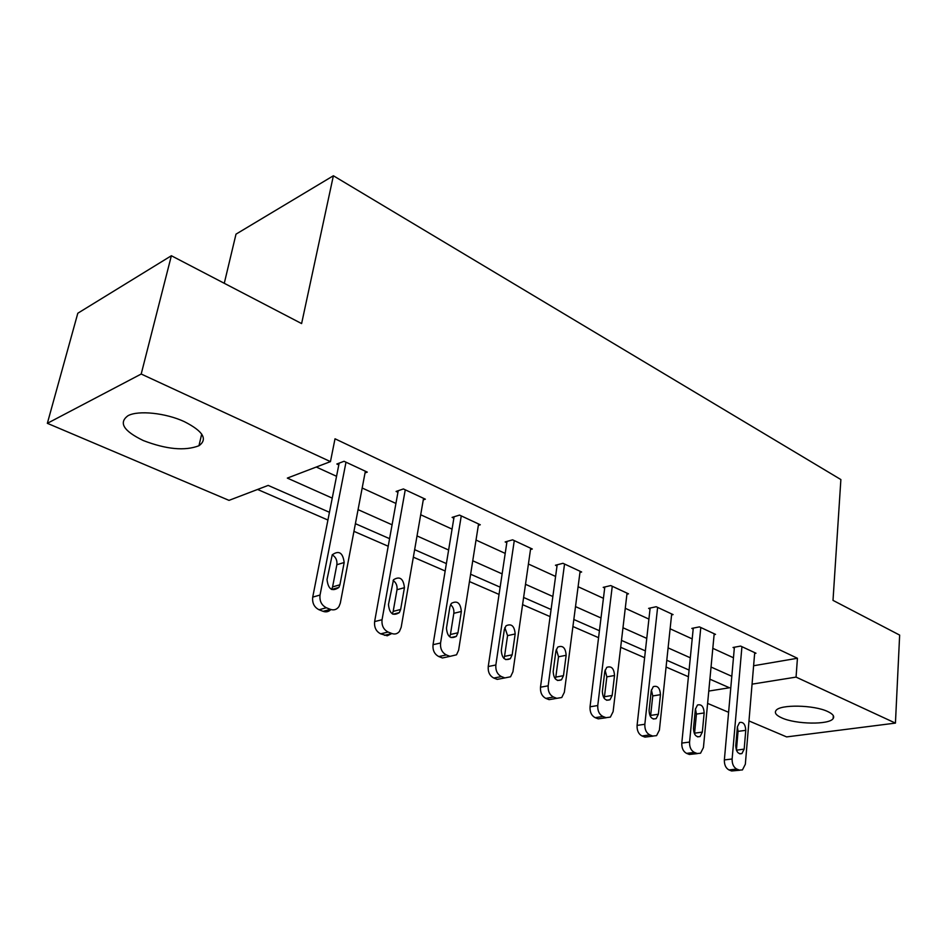 <?xml version="1.0" encoding="UTF-8"?>
<svg xmlns="http://www.w3.org/2000/svg" width="947" height="947" viewBox="0 0 947 947"><rect width="100%" height="100%" fill="white"/><g stroke="black" fill="none" stroke-linecap="round" stroke-linejoin="round"><path stroke-width="1.42" d="M184.215 421.581C203.084 431.157 207.997 439.207 198.953 445.741C184.949 451.127 166.412 449.399 143.352 440.568C123.477 430.956 118.387 422.658 128.058 415.674C138.298 410.11 165.642 412.963 184.215 421.581M827.69 711.528C832.851 713.943 834.674 716.299 833.135 718.572C829.335 724.964 795.752 724.408 781.749 717.873C776.22 715.387 774.303 712.949 775.984 710.546C779.736 704.272 813.923 704.828 827.69 711.528M224.273 283.295L236.004 234.146L333.38 175.763L840.877 479.561L833.005 600.374L899.65 635.094L895.436 723.106L786.626 736.908L748.97 720.939M728.598 712.298L707.61 703.396M257.596 489.457L327.922 520.033M353.941 531.338L388.211 546.241M413.342 557.167L445.161 570.994M469.463 581.565L499.045 594.42M522.578 604.648L550.112 616.615M572.911 626.523L598.575 637.686M620.676 647.298L644.611 657.703M666.072 667.031L688.422 676.738M329.449 512.291L268.179 485.409L229.008 500.371L47.35 423.321L141.198 374.029L330.456 461.615L287.332 478.093L332.243 498.122M141.198 374.029L171.371 255.737L77.808 313.232L47.35 423.321M753.611 665.741L797.433 658.272L335.013 438.792L330.456 461.615M316.286 467.037L336.552 476.294M362.18 488.013L395.929 503.449M420.693 514.766L452.062 529.113M476.021 540.062L505.201 553.403M528.414 564.021L555.593 576.439M578.096 586.726L603.428 598.315M625.269 608.294L648.908 619.101M670.121 628.796L692.198 638.894M712.819 648.328L733.463 657.763M754.641 653.466L755.978 653.229L740.637 646.079L733.037 647.476L734.316 648.068M714.109 634.644L715.518 634.372L699.442 626.878L691.831 628.394L693.192 629.021M671.589 614.911L673.08 614.603L656.2 606.731L648.612 608.376L650.033 609.039M626.926 594.195L628.512 593.84L610.768 585.566L603.203 587.353L604.695 588.04M579.955 572.414L581.647 572L562.98 563.299L555.451 565.241L557.014 565.963M530.498 549.497L532.309 549.011L512.623 539.837L505.153 541.944L506.811 542.714M478.353 525.348L480.283 524.768L459.52 515.085L452.11 517.393L453.862 518.198M423.285 499.862L425.357 499.176L403.41 488.948L396.095 491.446L397.941 492.298M365.045 472.932L367.282 472.115L344.045 461.284L336.848 464.006L338.801 464.918M171.371 255.737L301.608 323.578L333.38 175.763M797.433 658.272L796.06 677.105L895.436 723.106M752.06 684.148L796.06 677.105M358.073 509.64L392.082 524.804M417.023 535.931L448.618 550.018M472.754 560.778L502.135 573.882M525.502 584.299L552.859 596.503M575.504 606.601L601.002 617.977M622.972 627.766L646.765 638.385M668.097 647.89L690.316 657.798M711.043 667.043L731.806 676.3M708.77 691.073L729.45 687.759L709.895 679.188M689.085 670.062L666.795 660.272M645.369 650.885L621.492 640.409M599.427 630.726L573.823 619.492M551.083 609.513L523.608 597.462M500.134 587.164L470.623 574.225M446.38 563.583L414.644 549.662M389.572 538.665L355.397 523.679M754.712 652.637L745.336 764.253L742.436 769.935L739.406 770.112L736.754 769.071C733.582 767.319 732.031 763.957 732.126 758.997L741.927 646.683M734.399 647.227L724.36 759.92L732.126 758.997M744.176 749.113L741.915 753.575C738.163 754.309 736.103 751.681 735.76 745.691L737.393 726.834L739.536 722.525C743.3 721.709 745.384 724.313 745.763 730.338L744.176 749.113L736.411 750.202M737.382 726.917L738.044 731.368L736.423 750.071M739.761 770.231L731.617 770.976L728.965 769.935C725.793 768.195 724.254 764.856 724.36 759.92M714.192 633.756L703.432 747.585L700.543 753.22L697.134 753.492L694.352 752.403C691.014 750.58 689.416 747.136 689.558 742.069L700.792 627.518M693.275 628.11L681.793 743.087L689.558 742.069M702.331 732.102L700.093 736.529C696.069 737.464 693.867 734.801 693.488 728.515L695.37 709.279L697.477 705.018C701.514 703.976 703.751 706.616 704.154 712.949L702.331 732.102L694.577 733.167L694.482 733.878M695.429 708.758L696.436 714.085L694.577 733.167M697.454 753.611L689.357 754.463L686.575 753.374C683.237 751.563 681.651 748.13 681.793 743.087M671.683 613.952L659.408 730.066L656.579 735.641L652.72 736.044L649.796 734.884C646.292 732.99 644.635 729.45 644.836 724.266L657.62 607.394M650.139 608.045L637.082 725.402L644.836 724.266M658.378 714.239L656.188 718.595C651.856 719.791 649.488 717.08 649.086 710.463L651.228 690.825L653.276 686.646C657.62 685.344 660.012 688.019 660.461 694.684L658.378 714.239L650.648 715.411L650.435 716.571M651.382 689.866L652.755 695.938L650.648 715.411M652.98 736.139L644.954 737.109L642.03 735.973C638.527 734.079 636.881 730.551 637.082 725.402M627.044 593.153L613.111 711.647L610.377 717.104L605.997 717.672L602.919 716.465C599.238 714.476 597.51 710.83 597.758 705.539L612.259 586.264M604.825 586.974L590.04 706.793L597.758 705.539M612.153 695.453L610.057 699.703C605.393 701.218 602.825 698.484 602.375 691.476L604.802 671.423L606.755 667.363C611.431 665.741 614.023 668.44 614.52 675.495L612.153 695.453L604.446 696.743L604.115 698.27M605.074 670.109L606.838 676.868L604.446 696.743M606.187 717.743L598.255 718.856L595.178 717.66C591.496 715.683 589.792 712.061 590.04 706.793M580.109 571.278L564.353 692.257L561.772 697.513L556.777 698.33L553.533 697.051C549.651 694.968 547.863 691.227 548.171 685.817L564.542 564.033M557.179 564.791L540.488 687.202L548.171 685.817M563.477 675.673L561.5 679.768C556.469 681.674 553.699 678.916 553.178 671.482L555.913 651.003L557.736 647.109C562.767 645.073 565.572 647.795 566.152 655.277L563.477 675.673L555.806 677.093L555.344 678.928M556.303 649.382L558.505 656.792L555.806 677.093M554.066 698.839L549.071 699.644L545.839 698.377C541.956 696.305 540.181 692.588 540.488 687.202M530.687 548.254L512.931 671.79L510.563 676.785L504.846 677.922L501.425 676.572C497.329 674.394 495.47 670.535 495.849 664.995L514.28 540.607M507 541.424L488.238 666.522L495.849 664.995M512.161 654.803L510.35 658.686C504.929 661.077 501.898 658.307 501.283 650.388L504.36 629.459L506.018 625.801C511.439 623.28 514.481 626.003 515.168 633.969L512.161 654.803L504.538 656.378L503.934 658.473M504.869 627.601L507.568 635.638L504.538 656.378M502.869 678.301L497.211 679.378L493.789 678.04C489.706 675.874 487.847 672.039 488.238 666.522M478.566 523.963L458.62 650.187L456.537 654.803L449.991 656.354L446.368 654.933C442.048 652.649 440.118 648.671 440.568 643.001L461.26 515.902M454.098 516.778L433.028 644.694L440.568 643.001M457.957 632.774L456.371 636.348C450.523 639.332 447.221 636.585 446.463 628.11L449.932 606.707L451.352 603.381C457.188 600.256 460.514 602.955 461.343 611.478L457.957 632.774L450.417 634.502L449.671 636.81M450.559 604.66C453.116 606.826 454.205 609.714 453.826 613.313L450.417 634.502M448.783 656.614L442.427 657.976L438.816 656.555C434.495 654.294 432.566 650.329 433.028 644.694M423.546 498.335L401.173 627.328L399.445 631.436C397.409 633.863 394.911 634.561 391.951 633.543L388.116 632.04C383.547 629.637 381.523 625.529 382.055 619.729L405.257 489.812M398.225 490.724L374.621 621.587L382.055 619.729M400.64 609.477L399.326 612.626C393.041 616.355 389.418 613.656 388.471 604.529L393.514 579.753C399.776 575.894 403.41 578.546 404.428 587.696L400.64 609.477L393.183 611.383L392.307 613.857M393.1 580.44C396.13 582.63 397.432 585.708 397.006 589.709L393.183 611.383M391.632 633.614L387.252 635.792L380.658 633.839C376.089 631.448 374.089 627.376 374.621 621.587M365.364 471.215L340.316 603.121L338.99 606.53C336.801 609.596 333.948 610.543 330.432 609.371L326.36 607.761C321.518 605.24 319.411 601.002 320.039 595.047L345.998 462.195M339.144 463.142L312.723 597.107L320.039 595.047M339.914 584.796L338.919 587.4C332.196 592.005 328.218 589.389 327.011 579.552L332.231 554.824C338.908 550.089 342.885 552.657 344.175 562.518L339.914 584.796L332.586 586.891L331.592 589.484M332.208 554.859C335.794 557.002 337.345 560.293 336.86 564.72L332.586 586.891M330.87 609.525C328.692 611.786 326.099 612.389 323.093 611.336L319.032 609.75C314.203 607.252 312.096 603.038 312.723 597.107M731.617 770.976L739.406 770.112M728.965 769.935L736.754 769.071M745.763 730.338L738.044 731.368M689.357 754.463L697.134 753.492M686.575 753.374L694.352 752.403M704.154 712.949L696.436 714.085M644.954 737.109L652.72 736.044M642.03 735.973L649.796 734.884M660.461 694.684L652.755 695.938M598.255 718.856L605.997 717.672M595.178 717.66L602.919 716.465M614.52 675.495L606.838 676.868M549.071 699.644L556.777 698.33M545.839 698.377L553.533 697.051M566.152 655.277L558.505 656.792M497.211 679.378L504.846 677.922M493.789 678.04L501.425 676.572M515.168 633.969L507.568 635.638M442.427 657.976L449.991 656.354M438.816 656.555L446.368 654.933M461.343 611.478L453.826 613.313M384.482 635.33L391.951 633.543M380.658 633.839L388.116 632.04M404.428 587.696L397.006 589.709M323.093 611.336L330.432 609.371M319.032 609.75L326.36 607.761M344.175 562.518L336.86 564.72M198.953 445.741L201.699 434.081M833.135 718.572L833.324 715.683M741.915 753.575L739.761 753.836M700.093 736.529L697.596 736.861M656.188 718.595L653.288 719.022M610.057 699.703L606.672 700.259M561.5 679.768L557.558 680.491M510.35 658.686L505.734 659.621M456.371 636.348L450.961 637.568M399.326 612.626L393.005 614.224M338.919 587.4L331.592 589.472"/></g></svg>
